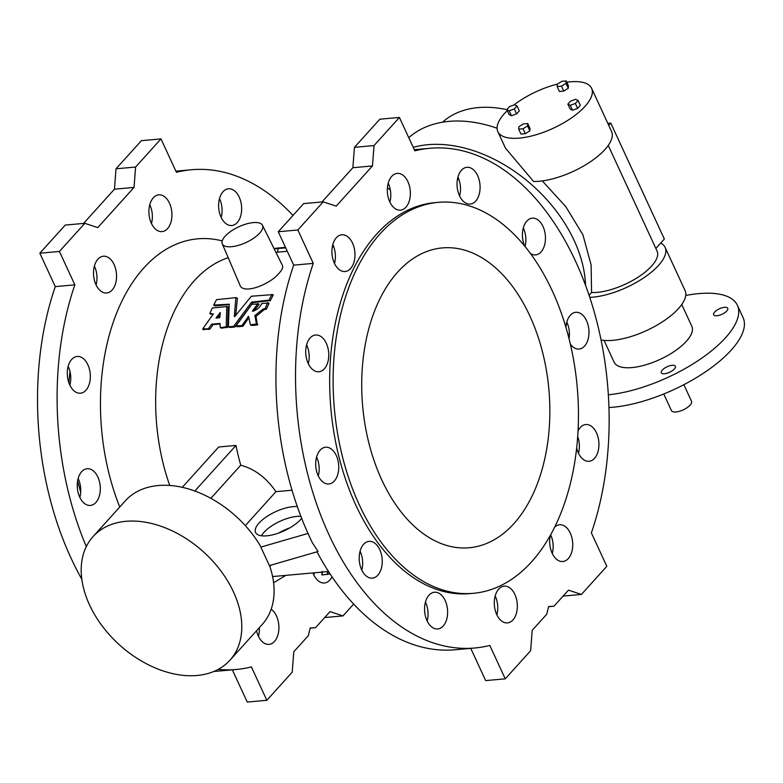 <?xml version="1.0" encoding="UTF-8"?>
<svg xmlns="http://www.w3.org/2000/svg" width="783" height="783" viewBox="0 0 783 783"><rect width="100%" height="100%" fill="white"/><g stroke="black" fill="none" stroke-linecap="round" stroke-linejoin="round"><path stroke-width="1.17" d="M464.27 202.092A18.449 11.461 -95.1 0 1 457.115 181.901A18.449 11.461 -95.1 0 1 466.913 167.308A18.449 11.461 -95.1 0 1 479.979 184.661A18.449 11.461 -95.1 0 1 470.221 204.06A18.449 11.461 -95.1 0 1 464.27 202.092M400.475 210.138A18.449 11.461 -95.1 0 1 387.428 192.775A18.449 11.461 -95.1 0 1 397.187 173.395A18.449 11.461 -95.1 0 1 410.253 190.739A18.449 11.461 -95.1 0 1 400.495 210.138A18.449 11.461 -95.1 0 1 400.475 210.138M327.94 361.697A18.449 11.461 -95.1 0 1 318.896 371.749A18.449 11.461 -95.1 0 1 305.83 354.396A18.449 11.461 -95.1 0 1 315.588 334.997A18.449 11.461 -95.1 0 1 326.305 343.306A18.449 11.461 -95.1 0 1 327.94 361.697M554.697 527.096A18.449 11.461 -95.1 0 1 559.551 524.767A18.449 11.461 -95.1 0 1 572.618 542.11A18.449 11.461 -95.1 0 1 562.86 561.509A18.449 11.461 -95.1 0 1 550.38 535.298M578.069 430.885A18.449 11.461 -95.1 0 1 585.762 424.543A18.449 11.461 -95.1 0 1 598.829 441.886A18.449 11.461 -95.1 0 1 589.07 461.285A18.449 11.461 -95.1 0 1 576.68 448.052M379.794 549.705A18.449 11.461 -95.1 0 1 372.375 578.128A18.449 11.461 -95.1 0 1 359.309 560.775A18.449 11.461 -95.1 0 1 369.067 541.376A18.449 11.461 -95.1 0 1 379.794 549.705M473.382 593.308L469.927 593.612A196.269 121.913 -95.1 0 1 330.915 409.069A196.269 121.913 -95.1 0 1 434.731 202.67L438.186 202.357A196.269 121.913 -95.1 0 1 568.556 336.837A196.269 121.913 -95.1 0 1 531.569 561.842A196.269 121.913 -95.1 0 1 473.382 593.308A196.269 121.913 -95.1 0 1 334.37 408.765A196.269 121.913 -95.1 0 1 438.186 202.357M553.963 606.218L548.629 606.541L546.71 614.264L532.195 630.335L530.639 650.712L505.25 678.841L489.815 645.446A250.863 155.827 -95.1 0 1 474.821 647.991A250.863 155.827 -95.1 0 1 324.436 524.434A250.863 155.827 -95.1 0 1 313.278 263.382L297.843 229.987L323.242 201.848L336.191 206.144L372.463 165.947L374.02 145.579L399.408 117.44L414.843 150.835A250.863 155.827 -95.1 0 1 429.838 148.29A250.863 155.827 -95.1 0 1 580.232 271.858A250.863 155.827 -95.1 0 1 591.38 532.91L606.815 566.295L581.426 594.434L568.468 590.147L553.963 606.218L548.58 606.708M504.183 586.144A18.449 11.461 -95.1 0 1 517.23 603.507A18.449 11.461 -95.1 0 1 507.472 622.896A18.449 11.461 -95.1 0 1 494.406 605.553A18.449 11.461 -95.1 0 1 504.164 586.154A18.449 11.461 -95.1 0 1 504.183 586.144M565.952 327.47A18.449 11.461 -95.1 0 1 575.789 312.309A18.449 11.461 -95.1 0 1 588.855 329.653A18.449 11.461 -95.1 0 1 579.097 349.052A18.449 11.461 -95.1 0 1 570.357 344.148M440.389 594.189A18.449 11.461 -95.1 0 1 447.543 614.381A18.449 11.461 -95.1 0 1 437.746 628.974A18.449 11.461 -95.1 0 1 424.68 611.631A18.449 11.461 -95.1 0 1 434.438 592.232A18.449 11.461 -95.1 0 1 440.389 594.189M524.649 246.097A18.449 11.461 -95.1 0 1 532.283 218.163A18.449 11.461 -95.1 0 1 545.35 235.507A18.449 11.461 -95.1 0 1 535.592 254.906A18.449 11.461 -95.1 0 1 530.385 253.467M350.578 268.559A18.449 11.461 -95.1 0 1 345.107 271.515A18.449 11.461 -95.1 0 1 332.041 254.172A18.449 11.461 -95.1 0 1 341.799 234.773A18.449 11.461 -95.1 0 1 354.053 247.408A18.449 11.461 -95.1 0 1 350.578 268.559M338.638 464.603A18.449 11.461 -95.1 0 1 328.87 483.972A18.449 11.461 -95.1 0 1 315.813 466.629A18.449 11.461 -95.1 0 1 325.562 447.23A18.449 11.461 -95.1 0 1 338.638 464.603M457.928 177.124A18.449 11.461 -95.1 0 1 459.621 196.004M388.202 183.202A18.449 11.461 -95.1 0 1 389.905 202.083M306.603 344.814A18.449 11.461 -95.1 0 1 308.365 363.459A18.449 11.461 -95.1 0 1 308.296 363.694M308.003 533.438L260.847 547.092L269.401 565.59L318.035 551.506L312.329 542.678A250.863 155.827 -95.1 0 1 293.694 265.143L313.278 263.382M323.242 201.848L303.657 203.609L278.268 231.748L293.694 265.143M399.408 117.44L379.833 119.202L354.435 147.341L352.879 167.709L321.97 201.965M523.298 227.97A18.449 11.461 -95.1 0 1 525.06 246.596M332.814 244.59A18.449 11.461 -95.1 0 1 334.517 263.46M316.577 457.047A18.449 11.461 -95.1 0 1 319.053 466.365A18.449 11.461 -95.1 0 1 318.28 475.917M550.664 534.789A18.449 11.461 -95.1 0 1 552.26 553.464M577.717 436.591A18.449 11.461 -95.1 0 1 578.48 453.23M360.082 551.193A18.449 11.461 -95.1 0 1 360.209 551.467A18.449 11.461 -95.1 0 1 361.785 570.073M505.25 678.841L485.666 680.603L470.769 648.363M474.821 647.991L455.246 649.763A250.863 155.827 -95.1 0 1 316.988 551.809M495.179 595.961A18.449 11.461 -95.1 0 1 496.872 614.841M566.804 322.126A18.449 11.461 -95.1 0 1 569.016 338.638M425.453 602.039A18.449 11.461 -95.1 0 1 427.156 620.919M80.698 492.047A196.269 121.913 -95.1 0 1 77.634 480.87M68.943 382.916A196.269 121.913 -95.1 0 1 69.981 371.455M95.986 284.718A196.269 121.913 -95.1 0 1 96.27 284.219M513.902 523.612A150.522 93.49 -95.1 0 1 469.281 547.748A150.522 93.49 -95.1 0 1 362.666 406.211A150.522 93.49 -95.1 0 1 442.287 247.917A150.522 93.49 -95.1 0 1 542.267 351.058A150.522 93.49 -95.1 0 1 513.902 523.612M390.326 189.887L387.399 187.969M685.732 295.455A92.971 36.321 155.2 0 1 737.38 305.272L743.077 317.604A92.971 36.321 155.2 0 1 704.622 372.424A92.971 36.321 155.2 0 1 608.949 407.532M604.065 340.409L614.136 362.216A42.791 16.717 -24.8 0 0 645.466 364.907A42.791 16.717 -24.8 0 0 686.388 341.261A42.791 16.717 -24.8 0 0 691.829 326.315L681.758 304.509M413.238 147.361A125.437 85.22 42.1 0 1 525.139 179.199A125.437 85.22 42.1 0 1 585.527 285.276M589.07 295.289L591.566 292.519L591.116 264.948L582.924 234.802L565.747 206.585L542.286 180.922M507.286 110.638A51.649 20.182 -24.8 0 0 499.241 120.709A51.649 20.182 -24.8 0 0 497.841 131.632L505.466 148.144L533.595 181.49A51.649 20.182 -24.8 0 0 588.317 163.148A51.649 20.182 -24.8 0 0 611.552 131.466L591.615 88.303A51.649 20.182 -24.8 0 0 566.784 82.215M408.765 137.691A125.437 85.22 42.1 0 1 497.088 128.246M569.388 333.636A125.437 85.22 42.1 0 1 568.076 335.036M568.272 88.273L568.468 85.856L566.187 80.923L561.871 81.315L557.349 84.124L557.153 86.541L559.434 91.474L563.75 91.082L568.272 88.273L565.992 83.341L566.187 80.923M525.305 133.687L529.827 130.888L530.022 128.461L527.742 123.538L523.416 123.92L518.904 126.729L518.698 129.146L523.024 128.755L525.305 133.687L520.979 134.079L518.698 129.146M497.841 131.632A51.649 20.182 -24.8 0 0 535.65 134.882A51.649 20.182 -24.8 0 0 585.038 106.341A51.649 20.182 -24.8 0 0 591.615 88.303M557.437 84.075A51.649 20.182 -24.8 0 0 513.756 105.088M511.475 115.737L516.584 113.887L519.305 110.873L517.025 105.94L514.646 104.765L509.537 106.615L506.816 109.63L509.204 110.804L511.475 115.737L509.097 114.563L506.816 109.63M577.629 108.397L580.35 105.372L578.069 100.439L575.691 99.275L570.592 101.115L567.861 104.139L570.141 109.072L572.53 110.237L577.629 108.397L575.348 103.464L578.069 100.439M506.836 109.679A110.677 75.188 -137.9 0 0 442.512 122.207M608.254 145.432L657.074 251.098A42.791 16.717 155.2 0 1 637.293 277.691A42.791 16.717 155.2 0 1 591.566 292.519M589.765 297.374A51.649 20.182 -24.8 0 0 658.542 265.417A51.649 20.182 -24.8 0 0 665.11 247.379A51.649 20.182 -24.8 0 0 660.735 243.043L655.86 248.456M601.06 339.988A51.649 20.182 -24.8 0 0 678.479 308.571A51.649 20.182 -24.8 0 0 685.056 290.542L665.11 247.379M608.743 125.388L610.789 123.127L607.823 123.391M610.789 123.127L664.356 239.04L660.735 243.043M523.024 128.755L527.546 125.955L529.827 130.888M527.546 125.955L527.742 123.538M509.204 110.804L514.304 108.954L516.584 113.887M514.304 108.954L517.025 105.94M557.153 86.541L561.47 86.15L563.75 91.082M561.47 86.15L565.992 83.341M567.861 104.139L570.249 105.304L572.53 110.237M570.249 105.304L575.348 103.464M737.38 305.272A92.971 36.321 155.2 0 1 701.47 358.35A92.971 36.321 155.2 0 1 608.342 394.808M662.31 370.056A7.752 3.024 155.2 0 1 669.719 365.778A7.752 3.024 155.2 0 1 675.396 366.268A7.752 3.024 155.2 0 1 669.631 372.268A7.752 3.024 155.2 0 1 661.332 372.767A7.752 3.024 155.2 0 1 662.31 370.056M714.634 312.084A7.752 3.024 155.2 0 1 722.043 307.797A7.752 3.024 155.2 0 1 727.72 308.287A7.752 3.024 155.2 0 1 721.955 314.286A7.752 3.024 155.2 0 1 713.656 314.786A7.752 3.024 155.2 0 1 714.634 312.084M683.853 384.688L691.526 401.278A11.07 4.326 155.2 0 1 690.117 405.144A11.07 4.326 155.2 0 1 679.527 411.261A11.07 4.326 155.2 0 1 671.423 410.566L663.759 393.976M458.975 179.698A92.228 62.66 -137.9 0 0 457.429 179.376M217.586 317.986L220.248 314.414M219.72 317.79L216.088 317.702L220.336 312.662L219.72 317.79M220.317 312.867L219.817 312.701L220.336 312.662M217.087 318.025L216.177 318.113M282.369 247.712L282.379 247.643A161.582 100.371 -95.1 0 1 283.769 247.497A161.582 100.371 -95.1 0 1 285.482 247.369M282.78 247.682L285.511 247.428M197.11 675.475A92.228 62.66 -137.9 0 0 229.967 660.196A92.228 62.66 -137.9 0 0 203.482 551.888A92.228 62.66 -137.9 0 0 93.03 536.619A92.228 62.66 -137.9 0 0 102.191 625.989A92.228 62.66 -137.9 0 0 197.11 675.475M330.113 573.968L322.028 574.937L322.244 572.089M229.967 660.196L262.256 624.423A92.228 62.66 -137.9 0 0 269.558 565.541M208.249 328.821L202.748 328.889L213.319 313.924L209.854 313.523A161.582 100.371 -95.1 0 1 212.34 307.964L226.757 306.554L226.209 326.775L220.424 327.725L219.935 323.428L211.694 324.172L208.249 328.821L209.619 329.271L204.118 329.34M226.59 306.388L228.127 307.014L227.579 327.225L221.804 328.175L220.238 327.548M213.182 314.1L209.854 313.523M204.236 329.76L202.748 328.889M228.43 326.814L229.204 304.176L213.72 305.096A161.582 100.371 -95.1 0 1 216.558 299.654L235.889 297.638L234.313 316.528L234.822 316.489L251.353 296.238L271.848 294.682A161.582 100.371 84.9 0 0 269.009 300.124L251.539 302.16L233.647 326.345L228.43 326.814L229.996 327.441L234.704 327.02L233.324 326.56M271.73 294.408L273.218 295.132A161.582 100.371 84.9 0 0 270.38 300.574L269.009 300.124M235.889 297.638L237.415 298.254L235.732 315.236M229.155 304.577L215.217 305.83L213.72 305.096M285.707 247.859L278.024 248.554C273.512 248.818 273.042 248.691 276.614 248.162A161.582 100.371 -95.1 0 1 278.014 248.015L283.769 247.497M274.207 248.896L276.614 248.162M259.692 233.099A22.139 8.652 155.2 0 1 238.414 245.363A22.139 8.652 155.2 0 1 222.284 243.846A22.139 8.652 155.2 0 1 238.786 226.806A22.139 8.652 155.2 0 1 262.471 225.279A22.139 8.652 155.2 0 1 259.692 233.099M250.443 324.876L248.583 316.391L241.839 325.601L236.016 325.885L251.823 304.293L257.607 304L252.38 311.145C256.648 310.254 259.79 307.719 261.806 303.52L267.62 302.992A161.582 100.371 84.9 0 0 265.143 308.541L262.834 309.207L254.945 315.461L256.403 324.005L250.443 324.876L251.813 325.337M267.492 302.708L269 303.442A161.582 100.371 84.9 0 0 266.514 309.001L265.143 308.541M253.232 311.037L252.38 311.145M257.548 303.598L258.977 304.46L253.692 311.194M248.857 317.771L242.896 326.276L237.503 326.765L236.016 325.885M248.583 316.391L248.084 316.479L248.642 316.665M260.847 547.092L260.974 546.945A92.228 62.66 -137.9 0 0 125.309 500.846L93.03 536.619M68.17 366.278A18.449 11.461 -95.1 0 1 69.932 384.923A18.449 11.461 -95.1 0 1 69.873 385.158M78.153 478.511A18.449 11.461 -95.1 0 1 80.629 487.829A18.449 11.461 -95.1 0 1 79.856 497.381M219.494 198.588A18.449 11.461 -95.1 0 1 221.197 217.468M149.778 204.676A18.449 11.461 -95.1 0 1 151.481 223.547M94.391 266.054A18.449 11.461 -95.1 0 1 96.084 284.924M259.29 627.702A18.449 11.461 -95.1 0 1 258.449 636.305M314.316 572.804A18.449 11.461 -95.1 0 1 313.836 574.928M310.156 628.172L315.529 627.682L310.195 628.005L308.277 635.727L293.772 651.808L292.216 672.176L266.827 700.305L247.242 702.077L232.345 669.827M266.827 700.305L251.392 666.92A250.863 155.827 -95.1 0 1 236.397 669.465L216.813 671.227A250.863 155.827 -95.1 0 1 213.896 671.442M81.804 579.214A250.863 155.827 -95.1 0 1 55.27 286.607L39.835 253.212L65.234 225.073L84.809 223.312L59.42 251.451L74.855 284.846L55.27 286.607M292.979 215.442A250.863 155.827 -95.1 0 0 191.404 169.754A250.863 155.827 -95.1 0 0 176.41 172.299L160.985 138.904L141.4 140.666L116.011 168.805L114.455 189.173L83.546 223.429M353.671 604.065L342.993 615.898L324.681 617.552M342.993 615.898L330.044 611.611L315.529 627.682M269.841 566.383L270.977 565.13M327.969 571.58L327.754 574.409M563.104 596.088L581.426 594.434M278.591 533.066A26.788 10.463 155.2 0 1 289.739 527.918M354.435 147.341L374.02 145.579M352.879 167.709L372.463 165.947M278.268 231.748L297.843 229.987M220.131 323.986L213.074 324.622L209.942 329.056L208.562 328.596M212.751 324.847L211.371 324.387M227.579 327.225L226.209 326.775M270.38 300.574L252.919 302.62L235.017 326.795L233.647 326.345M252.919 302.62L251.539 302.16M273.11 294.858L271.867 294.447M237.259 298.088L236.016 297.677M275.89 252.292L277.75 252.155L278.024 248.554M287.302 251.294L277.75 252.155M333.734 246.782L332.295 246.978M222.284 243.846L239.931 285.09C242.916 294.927 270.106 284.601 279.188 273.081C282.164 269.783 283.25 267.248 282.448 265.476L262.471 225.279M301.67 518.346A26.788 10.463 155.2 0 1 276.487 533.771A26.788 10.463 155.2 0 1 255.747 532.822A26.788 10.463 155.2 0 1 258.977 523.122A26.788 10.463 155.2 0 1 297.325 506.591M292.039 490.217L275.939 491.665C266.328 477.757 254.602 468.929 240.763 465.2L210.852 498.35M245.294 525.628L275.939 491.665M194.81 491.049L235.967 445.439A161.582 100.371 84.9 0 0 240.763 465.2M182.263 487.359L218.692 446.995L235.967 445.439M258.928 304.058L257.685 303.647M243.21 326.061L241.839 325.601M266.514 309.001L264.204 309.667L256.021 316.381L257.382 324.974L251.999 325.464M257.773 324.465L256.403 324.005M256.021 316.381L254.641 315.931M268.863 303.158L267.629 302.747M236.397 669.465A250.863 155.827 -95.1 0 1 218.193 669.387M86.296 546.583A250.863 155.827 -95.1 0 1 74.855 284.846M59.42 251.451L39.835 253.212M160.985 138.904L135.596 167.043L134.04 187.411L97.767 227.608L84.809 223.312M134.04 187.411L114.455 189.173M135.596 167.043L116.011 168.805M271.172 609.203A18.449 11.461 -95.1 0 1 278.865 629.336A18.449 11.461 -95.1 0 1 269.039 644.36A18.449 11.461 -95.1 0 1 256.55 630.736M332.031 576.836A18.449 11.461 -95.1 0 1 324.436 582.983A18.449 11.461 -95.1 0 1 312.994 572.931M361.041 553.493A161.582 100.371 -95.1 0 1 359.73 552.671M333.998 262.295A161.582 100.371 -95.1 0 1 334.977 261.405M169.754 485.489A161.582 100.371 -95.1 0 1 228.205 257.695M119.74 507.012A181.509 112.742 -95.1 0 1 115.786 315.255A181.509 112.742 -95.1 0 1 222.225 240.9M89.516 383.161A18.449 11.461 -95.1 0 1 80.463 393.213A18.449 11.461 -95.1 0 1 67.397 375.869A18.449 11.461 -95.1 0 1 77.155 356.471A18.449 11.461 -95.1 0 1 87.872 364.78A18.449 11.461 -95.1 0 1 89.516 383.161M100.204 486.067A18.449 11.461 -95.1 0 1 90.446 505.436A18.449 11.461 -95.1 0 1 77.38 488.093A18.449 11.461 -95.1 0 1 87.138 468.694A18.449 11.461 -95.1 0 1 100.204 486.067M225.847 223.556A18.449 11.461 -95.1 0 1 218.692 203.374A18.449 11.461 -95.1 0 1 228.489 188.781A18.449 11.461 -95.1 0 1 241.546 206.125A18.449 11.461 -95.1 0 1 231.788 225.524A18.449 11.461 -95.1 0 1 225.847 223.556M162.052 231.602A18.449 11.461 -95.1 0 1 149.005 214.239A18.449 11.461 -95.1 0 1 158.763 194.859A18.449 11.461 -95.1 0 1 171.829 212.203A18.449 11.461 -95.1 0 1 162.071 231.602A18.449 11.461 -95.1 0 1 162.052 231.602M112.155 290.023A18.449 11.461 -95.1 0 1 106.684 292.979A18.449 11.461 -95.1 0 1 93.617 275.636A18.449 11.461 -95.1 0 1 103.376 256.237A18.449 11.461 -95.1 0 1 115.63 268.872A18.449 11.461 -95.1 0 1 112.155 290.023M261.463 535.787A25.819 10.091 155.2 0 1 264.008 532.303A25.819 10.091 155.2 0 1 300.907 516.359M327.627 571.61L327.411 574.458M213.074 324.622L211.694 324.172M227.187 327.695L225.817 327.235M227.961 306.848L226.727 306.437M253.261 302.404L251.891 301.954M269.949 300.907L268.579 300.447M242.896 326.276L241.516 325.826M257.382 324.974L256.012 324.524M256.325 315.911L254.945 315.461M264.204 309.667L262.834 309.207M264.517 309.481L263.147 309.021M266.103 309.334L264.732 308.884M281.547 531.451L280.862 532.215M321.891 574.937L322.165 571.336M211.293 314.257L209.922 313.797M204.148 329.751L202.777 329.3M221.716 328.175L220.346 327.715M228.039 306.848L226.669 306.398M229.908 327.431L228.538 326.981M273.179 294.868L271.809 294.418M237.337 298.098L235.967 297.638M215.139 305.83L213.769 305.37M259.007 304.058L257.627 303.608M237.425 326.756L236.055 326.305M251.92 325.454L250.55 324.994M268.941 303.168L267.571 302.718M191.404 169.754L175.881 171.154M285.844 575.368L273.59 582.738M362.157 568.497L361.139 568.595M328.527 571.531L272.582 576.562M429.838 148.29L414.305 149.69"/></g></svg>
